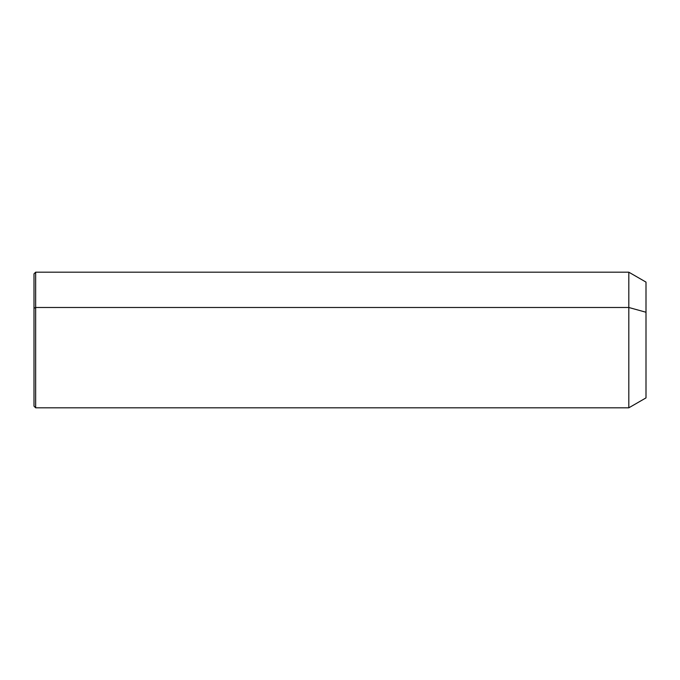 <?xml version="1.0" encoding="UTF-8"?>
<svg xmlns="http://www.w3.org/2000/svg" width="680" height="680" viewBox="0 0 680 680"><rect width="100%" height="100%" fill="white"/><g stroke="black" fill="none" stroke-linecap="round" stroke-linejoin="round"><path stroke-width="1.02" d="M34 308.278L35.657 307.488L35.657 407.813L34 406.164L34 273.836L35.657 272.187L628.813 272.187L646 282.106L646 312.248L628.813 307.488L646 312.248L646 397.894L628.813 407.813L628.813 272.187L628.813 407.813L35.657 407.813L35.657 307.488L628.813 307.488L35.657 307.488L35.657 272.187L35.657 307.488L34 308.278L34 371.722M646 367.752L646 312.248"/></g></svg>
